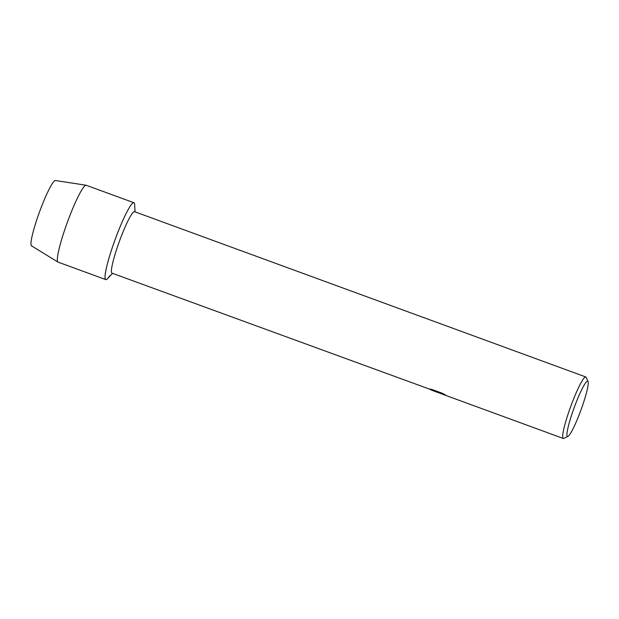 <?xml version="1.0" encoding="UTF-8"?>
<svg xmlns="http://www.w3.org/2000/svg" width="619" height="619" viewBox="0 0 619 619"><rect width="100%" height="100%" fill="white"/><g stroke="black" fill="none" stroke-linecap="round" stroke-linejoin="round"><path stroke-width="0.93" d="M31.786 245.913A34.788 4.24 -69.9 0 1 39.036 213.246A34.788 4.24 -69.9 0 1 55.331 180.516A34.788 4.24 -69.9 0 1 55.509 180.547M429.106 388.972L112 273.157A32.745 3.993 -69.9 0 1 119.258 241.735A32.745 3.993 -69.9 0 1 134.338 211.636A32.745 3.993 -69.9 0 1 134.516 211.667L585.791 376.963A32.745 3.993 -69.9 0 1 586.162 377.358L588.05 381.513A29.464 3.59 -69.9 0 1 580.947 410.057A29.464 3.59 -69.9 0 1 567.933 436.434A29.464 3.59 -69.9 0 1 567.608 436.519A29.464 3.59 -69.9 0 1 573.751 408.842A29.464 3.59 -69.9 0 1 587.547 381.126A29.464 3.59 -69.9 0 1 588.05 381.513M112.519 273.35L107.59 278.589A40.931 4.991 -69.9 0 1 105.996 279.633A40.931 4.991 -69.9 0 1 114.53 241.193A40.931 4.991 -69.9 0 1 133.696 202.692A40.931 4.991 -69.9 0 1 134.663 204.68L135.043 211.86M437.223 392.237L435.838 391.734M567.933 436.434L563.808 438.384A32.745 3.993 -69.9 0 1 563.445 438.484A32.745 3.993 -69.9 0 1 563.267 438.453A32.745 3.993 -69.9 0 1 570.525 407.031A32.745 3.993 -69.9 0 1 585.605 376.932A32.745 3.993 -69.9 0 1 585.791 376.963M437.718 392.167L428.936 388.949L431.629 389.351L442.469 393.32L445.804 395.193L439.83 393.235L563.267 438.453M430.948 389.939L437.2 392.191M437.06 392.183L445.487 395.015M105.772 279.595L58.085 262.131A40.931 4.991 -69.9 0 1 57.977 262.077L31.499 245.836A34.788 4.24 -69.9 0 1 39.454 212.1A34.788 4.24 -69.9 0 1 55.331 180.516A34.788 4.24 -69.9 0 1 55.416 180.524L86.118 185.236A40.931 4.991 -69.9 0 1 86.242 185.267L133.921 202.73A40.931 4.991 -69.9 0 0 133.696 202.692A40.931 4.991 -69.9 0 0 114.84 240.319A40.931 4.991 -69.9 0 0 105.772 279.595A40.931 4.991 -69.9 0 0 105.996 279.633A40.931 4.991 -69.9 0 0 109.695 275.772M57.977 262.077A40.931 4.991 -69.9 0 1 67.332 222.383A40.931 4.991 -69.9 0 1 86.01 185.228A40.931 4.991 -69.9 0 1 86.118 185.236M436.387 391.974L436.968 392.191"/></g></svg>
